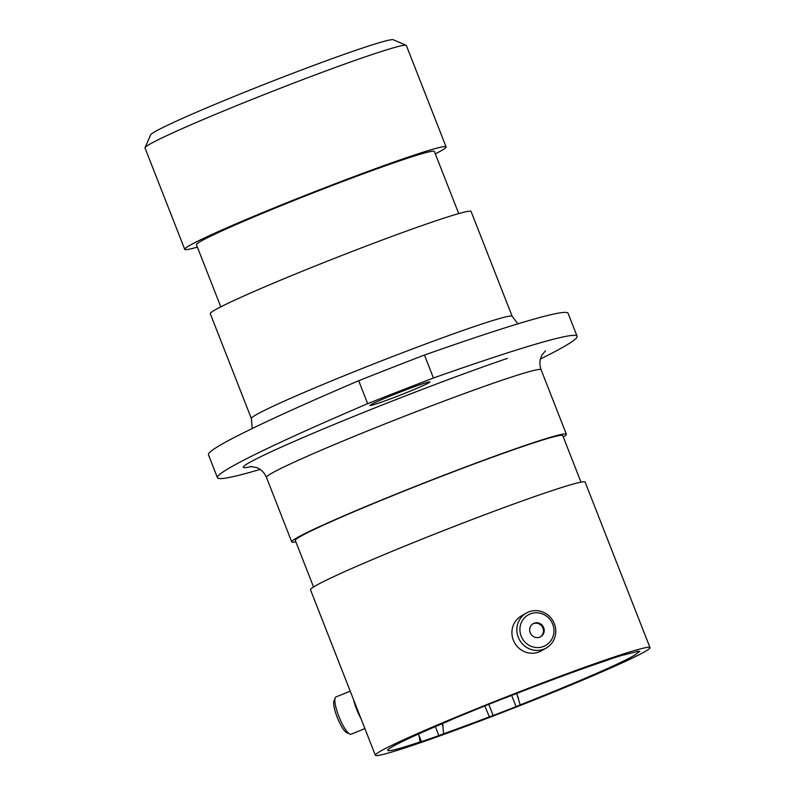 <?xml version="1.0" encoding="UTF-8"?>
<svg xmlns="http://www.w3.org/2000/svg" width="795" height="795" viewBox="0 0 795 795"><rect width="100%" height="100%" fill="white"/><g stroke="black" fill="none" stroke-linecap="round" stroke-linejoin="round"><path stroke-width="1.19" d="M552.714 624.224A17.589 16.834 60.1 0 0 530.533 613.81A17.589 16.834 60.1 0 0 521.172 636.109A17.589 16.834 60.1 0 0 543.353 646.534A17.589 16.834 60.1 0 0 552.714 624.224M518.28 637.322A20.104 19.249 -119.9 0 1 526.3 613.094A20.104 19.249 -119.9 0 1 554.344 623.737A20.104 19.249 -119.9 0 1 546.324 647.975A20.104 19.249 -119.9 0 1 518.28 637.322M530.195 632.711A7.533 7.205 60.1 0 0 540.689 636.696A7.533 7.205 60.1 0 0 543.691 627.623A7.533 7.205 60.1 0 0 533.197 623.638A7.533 7.205 60.1 0 0 530.195 632.711M540.312 636.904A7.533 7.205 60.1 0 0 532.829 623.866M546.324 647.975L541.375 650.807A20.104 19.249 -119.9 0 1 513.341 640.154A20.104 19.249 -119.9 0 1 521.361 615.926L526.3 613.094M349.82 734.093L346.759 732.692A17.589 4.054 -112 0 1 337.189 717.259A17.589 4.054 -112 0 1 333.95 701.001L335.182 697.871A20.104 4.641 68 0 0 338.879 716.454A20.104 4.641 68 0 0 349.82 734.093A20.104 4.641 68 0 0 351.052 734.212L364.905 728.618M350.227 691.173L335.987 696.927A20.104 4.641 68 0 0 335.182 697.871M355.971 705.831A17.629 4.064 68 0 0 357.194 709.18A17.629 4.064 68 0 0 358.585 712.489M353.527 699.57A20.104 4.641 68 0 0 356.627 709.289A20.104 4.641 68 0 0 361.039 718.75M418.786 734.888L421.43 741.646L420.148 741.914A134.216 5.963 158.6 0 1 387.682 750.311A134.216 5.963 158.6 0 1 449.702 720.518L452.305 719.296A136.601 6.072 158.6 0 1 502.967 698.726L507.319 697.126A134.216 5.963 158.6 0 1 602.034 662.016A134.216 5.963 158.6 0 1 606.346 660.566L610.769 658.926A136.601 6.072 158.6 0 1 623.727 654.832L624.363 654.702L623.777 655.06A134.216 5.963 158.6 0 1 634.221 652.417L637.292 651.403A136.601 6.072 158.6 0 1 639.836 651.572L637.64 652.655A134.216 5.963 158.6 0 1 520.188 704.887L516.064 706.616L511.672 695.416M145.038 147.661L150.653 134.852A130.459 5.794 -21.4 0 1 227.758 99.077A130.459 5.794 -21.4 0 1 358.952 49.23A130.459 5.794 -21.4 0 1 393.326 39.75L406.146 45.335A140.357 6.241 158.6 0 0 369.158 55.531A140.357 6.241 158.6 0 0 228.006 109.163A140.357 6.241 158.6 0 0 145.038 147.661A140.357 6.241 158.6 0 0 145.008 147.969L184.728 249.322A140.357 6.241 158.6 0 0 197.379 247.126M378.539 403.135A32.197 1.431 158.6 0 0 411.532 390.574A32.197 1.431 158.6 0 0 429.946 381.928A32.197 1.431 158.6 0 0 421.41 384.224A32.197 1.431 158.6 0 0 388.417 396.775A32.197 1.431 158.6 0 0 370.003 405.42A32.197 1.431 158.6 0 0 378.539 403.135M435.322 153.882A140.357 6.241 158.6 0 0 446.094 146.886A140.357 6.241 158.6 0 0 408.878 156.883A140.357 6.241 158.6 0 0 265.023 211.629A140.357 6.241 158.6 0 0 184.728 249.322M458.725 213.597L434.388 151.477A127.776 5.674 158.6 0 0 400.501 160.57A127.776 5.674 158.6 0 0 269.545 210.417A127.776 5.674 158.6 0 0 196.445 244.731L220.791 306.85M512.189 316.34L471.097 211.49A140.059 6.221 158.6 0 0 433.951 221.457A140.059 6.221 158.6 0 0 290.413 276.094A140.059 6.221 158.6 0 0 210.278 313.707L251.369 418.548A140.059 6.221 -21.4 0 1 331.495 380.944A140.059 6.221 -21.4 0 1 475.042 326.308A140.059 6.221 -21.4 0 1 512.189 316.34L517.853 323.863M563.307 437.031A147.492 6.549 158.6 0 0 566.368 434.239A147.492 6.549 158.6 0 0 527.254 444.733A147.492 6.549 158.6 0 0 376.095 502.261A147.492 6.549 158.6 0 0 291.715 541.872A147.492 6.549 158.6 0 0 295.859 541.842M580.996 482.168L562.771 435.64A143.627 6.38 158.6 0 0 524.68 445.866A143.627 6.38 158.6 0 0 377.486 501.884A143.627 6.38 158.6 0 0 295.313 540.461L313.548 586.978M649.992 647.617L585.14 482.148A147.492 6.549 158.6 0 0 546.026 492.642A147.492 6.549 158.6 0 0 394.877 550.17A147.492 6.549 158.6 0 0 310.497 589.781L375.339 755.25A147.492 6.549 158.6 0 0 414.453 744.756A147.492 6.549 158.6 0 0 565.613 687.228A147.492 6.549 158.6 0 0 649.992 647.617A147.492 6.549 158.6 0 0 610.878 658.111A147.492 6.549 158.6 0 0 459.719 715.639A147.492 6.549 158.6 0 0 375.339 755.25M488.776 704.37L493.148 715.51A136.601 6.072 158.6 0 0 516.064 706.616M493.148 715.51L489.352 716.842L484.821 705.96M442.676 723.5L443.59 733.775A134.216 5.963 158.6 0 0 489.352 716.842M443.59 733.775L438.85 735.604L435.342 726.64M421.43 741.646A136.601 6.072 158.6 0 0 438.85 735.604M516.73 693.439L520.188 704.887M418.657 733.974L420.148 741.914M540.441 359.002A386.31 17.162 158.6 0 0 577.091 336.235A386.31 17.162 158.6 0 0 433.434 377.993A313.508 13.932 158.6 0 0 367.678 403.661A386.31 17.162 158.6 0 0 217.442 477.706A386.31 17.162 158.6 0 0 260.154 469.408M367.678 403.661L358.684 380.726A313.508 13.932 158.6 0 1 424.441 355.047A386.31 17.162 -21.4 0 1 568.097 313.29L577.091 336.235M433.434 377.993L424.441 355.047M217.442 477.706L208.449 454.77A386.31 17.162 -21.4 0 1 358.684 380.726M446.094 146.886L406.374 45.544A140.357 6.241 158.6 0 0 406.146 45.335M545.479 350.814L542.26 354.63C539.606 359.042 539.219 364.08 541.087 369.745A147.492 6.549 158.6 0 0 501.973 380.239A147.492 6.549 158.6 0 0 350.824 437.767A147.492 6.549 158.6 0 0 266.444 477.378L291.715 541.872M251.727 466.446A165.32 7.344 -21.4 0 1 316.4 431.874A165.32 7.344 -21.4 0 1 507.349 358.416M441.941 723.808L443.133 726.859M516.591 693.498L518.509 698.398M541.087 369.745L566.368 434.239M251.369 418.548L252.204 428.525M266.444 477.378C264.387 472.637 261.197 469.388 256.865 467.619L250.365 466.466"/></g></svg>
